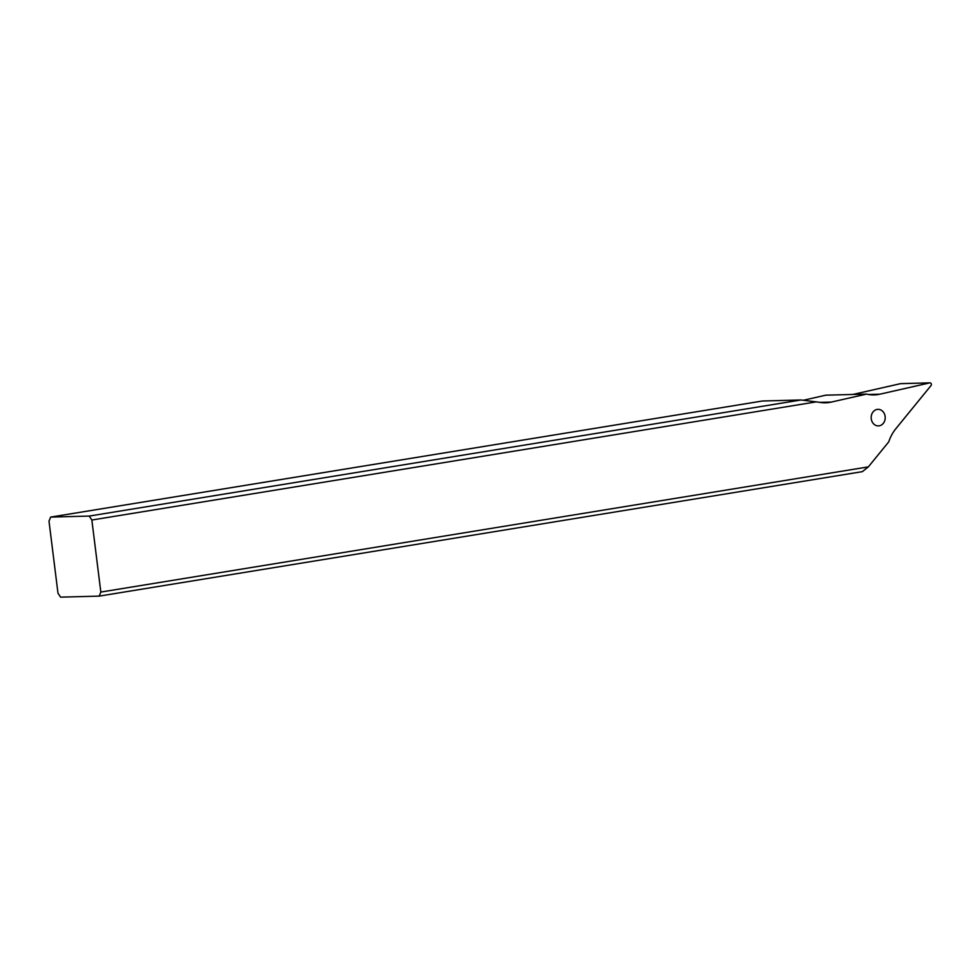 <?xml version="1.0" encoding="UTF-8"?>
<svg xmlns="http://www.w3.org/2000/svg" width="980" height="980" viewBox="0 0 980 980"><rect width="100%" height="100%" fill="white"/><g stroke="black" fill="none" stroke-linecap="round" stroke-linejoin="round"><path stroke-width="1.47" d="M100.83 592.067L868.341 466.884L888.75 441.845A40.413 34.251 -91.5 0 1 895.892 428.664L931 385.593A1.617 1.372 88.5 0 0 929.738 382.886L879.856 394.193A40.413 34.251 -91.5 0 1 874.185 394.903A40.413 34.251 -91.5 0 1 866.541 394.095L831.273 402.094A40.413 34.251 -91.5 0 1 825.589 402.805A40.413 34.251 -91.5 0 1 820.566 402.498L816.279 401.874L91.851 520.025L89.217 516.08L50.642 517.097L49 521.152L57.979 593.206L60.613 597.151L99.188 596.122L100.83 592.067L91.851 520.025M879.207 425.822A8.281 7.019 -91.5 0 1 878.411 425.908A8.281 7.019 -91.5 0 1 871.196 418.276A8.281 7.019 -91.5 0 1 877.173 409.42A8.281 7.019 -91.5 0 1 877.97 409.346A8.281 7.019 -91.5 0 1 885.185 416.966A8.281 7.019 -91.5 0 1 879.207 425.822M852.882 394.462L900.51 383.658A1.617 1.372 -91.5 0 1 900.963 383.646M803.318 400.281L825.822 395.173L866.541 394.095M89.217 516.08L800.991 399.987L762.428 401.004L50.642 517.097M800.991 399.987L816.279 401.874M868.341 466.884L862.351 471.649L99.188 596.122M900.51 383.658L929.738 382.886M879.856 394.193L868.464 394.499M831.273 402.094L819.831 402.388M900.743 383.633L929.971 382.849"/></g></svg>
